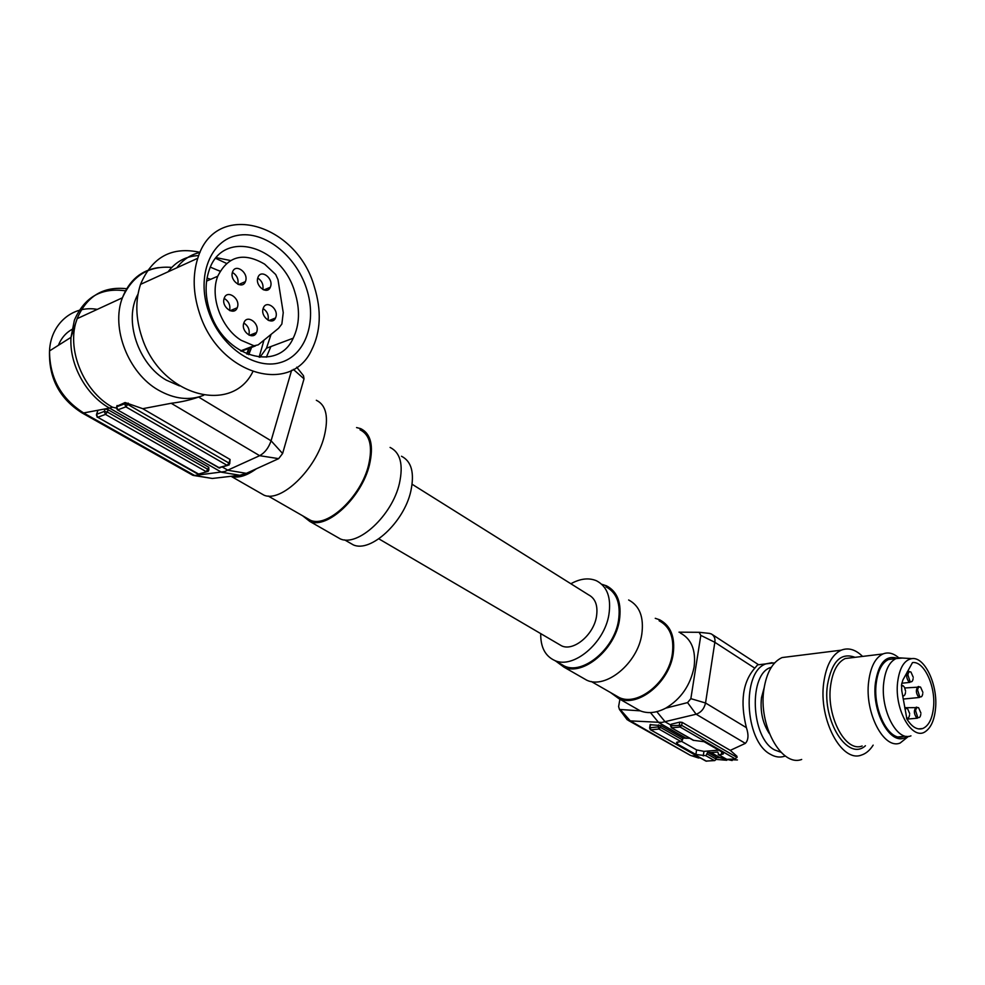 <?xml version="1.0" encoding="UTF-8"?>
<svg xmlns="http://www.w3.org/2000/svg" width="985" height="985" viewBox="0 0 985 985"><rect width="100%" height="100%" fill="white"/><g stroke="black" fill="none" stroke-linecap="round" stroke-linejoin="round"><path stroke-width="1.48" d="M253.687 333.681L253.613 335.417M251.581 347.385L248.725 354.723M251.667 334.457L251.618 335.762L255.275 334.334M249.55 348.148L247.321 354.181M251.04 334.703L250.99 335.713L251.04 334.703M248.762 348.444L246.681 353.91L248.762 348.444M259.141 357.173L263.98 340.157M226.427 263.377L215.69 258.341M198.724 255.583C186.116 256.088 175.909 261.493 168.078 271.798M218.559 270.444L220.098 271.171M270.875 346.572L266.369 357.186M210.384 267.157L220.049 271.244L210.384 267.157M176.857 267.797C182.89 259.671 190.61 254.561 200.004 252.455M271.688 319.522L271.786 320.938M271.06 334.395L266.492 348.21L259.991 357.247M216.232 257.676L230.453 260.508M209.953 311.592C224.063 357.333 278.176 372.564 293.198 338.2C299.662 324.693 300.203 309.302 294.81 292.052C281.673 245.634 222.598 228.188 209.128 270.296C204.855 282.904 205.126 296.67 209.953 311.592M208.389 310.952C220.111 346.289 254.45 370.126 279.999 362.665C305.732 355.72 317.429 321.282 306.458 288.42C295.845 255.497 264.325 230.318 237.631 235.39C210.778 239.934 196.274 275.714 208.389 310.952M314.289 286.623C321.726 310.57 320.79 331.785 311.494 350.278C290.944 395.219 218.756 374.916 199.438 313.008C193.048 293.321 192.494 275.074 197.776 258.255C215.469 199.081 296.756 223.484 314.289 286.623M252.788 371.801C231.783 415.067 160.506 396.155 141.84 337.042C135.622 318.192 135.191 300.634 140.535 284.37C152.121 256.888 171.956 246.213 200.053 252.345M790.758 656.478L782.078 657.561C772.659 661.92 766.613 672.447 763.941 689.168C758.081 724.849 781.376 767.278 801.679 759.46M862.577 656.416C855.497 649.46 848.38 647.379 841.227 650.174C832.029 654.582 826.206 665.392 823.755 682.58C818.35 719.272 841.633 763.043 861.444 755.064C865.975 753.624 869.878 750.324 873.153 745.14M898.8 657.857C893.457 653.166 888.162 651.873 882.942 653.954C875.333 657.648 870.58 666.845 868.671 681.546C864.485 712.709 883.902 749.917 900.142 743.035L908.478 736.361M906.779 736.349C892.238 748.44 871.306 713.509 875.419 682.864C878.558 663.139 885.811 654.914 897.163 658.202M894.355 658.805L888.544 659.494C881.957 662.659 877.844 670.637 876.207 683.405C872.648 710.357 889.406 742.505 903.417 736.472L898.505 736.866M232.94 309.549L233.186 311.125M233.617 309.265L233.876 310.964M217.759 276.219C209.596 296.485 221.231 328.103 241.116 340.268L254.019 345.784L258.205 344.861L278.57 328.276L281.858 324.04L283.237 312.639L277.992 279.629L275.714 274.532L264.633 264.14C243.59 251.889 227.966 255.915 217.759 276.219L206.579 281.107M210.691 279.309L207.035 278.139L210.704 279.297M275.874 317.059C278.73 308.896 266.639 299.736 263.438 307.726L263.13 308.539C260.262 316.714 272.279 325.826 275.505 318.02L275.874 317.059M256.802 331.736C259.769 323.339 247.223 314.166 244.034 322.489L243.763 323.191C240.783 331.588 253.244 340.712 256.469 332.598L256.802 331.736M237.422 307.209L237.213 307.788C234.147 316.32 221.034 307 224.149 298.43L224.297 297.987C227.326 289.27 240.537 298.627 237.422 307.209M270.592 286.475L270.309 287.263C267.206 295.229 254.918 285.945 257.836 277.758L258.07 277.117C261.148 268.967 273.51 278.299 270.592 286.475M245.61 281.07C248.663 272.623 235.6 263.18 232.632 271.774L232.485 272.192C229.419 280.639 242.408 290.046 245.4 281.624L245.61 281.07M268.031 320.187L268.043 320.15C268.93 315.286 267.292 311.432 263.118 308.588M248.885 335.035L248.971 334.777C249.882 329.753 248.171 325.838 243.824 323.018M224.161 298.393C228.754 301.213 230.576 305.215 229.628 310.398L229.591 310.521M257.75 278.053C261.924 280.836 263.623 284.653 262.86 289.504M237.865 284.234C238.715 279.161 236.893 275.221 232.423 272.414M116.858 406.263L125.083 402.533L142.739 408.689L171.193 403.284C181.277 402.052 190.413 399.972 198.588 397.041L271.084 440.787L291.622 370.274M116.353 408.061L112.536 407.224C83.183 391.328 65.687 348.087 77.175 318.647L122.399 297.802C110.615 328.054 128.493 373.303 158.363 390.085C174.357 399.134 189.465 400.858 203.698 395.256M218.362 467.752L227.116 465.351L228.988 463.073L230.071 459.478L142.739 408.689M224.678 471.556L259.646 455.686C264.866 452.78 268.671 447.818 271.084 440.787L282.609 453.506L278.644 458.653L246.361 473.342L239.86 475.262L212.329 478.464L193.639 475.484M230.071 459.478L229.714 463.713M96.961 309.315C72.755 305.141 50.666 323.72 49.521 350.919C49.619 377.834 60.984 398.506 83.614 412.949L105.136 408.91L108.128 409.748L208.771 467.259L208.857 470.116M191.976 474.795L194.624 475.484L224.666 471.569M171.193 403.284L259.646 455.686L278.644 458.653M293.296 369.363L304.02 378.831L282.609 453.506M296.719 367.196L303.503 375.728L304.02 378.831M97.749 410.819L96.444 415.264M256.359 468.786C246.422 475.977 237.988 478.476 231.081 476.284M81.102 412.37L83.614 412.949L194.624 475.484L212.329 478.464M316.333 400.267C326.281 405.13 328.892 417.246 324.176 436.589C315.914 469.488 280.947 502.966 263.943 495.135L259.806 492.771M360.03 429.78C369.966 434.705 372.81 446.464 368.575 465.043C361.138 496.612 327.426 528.169 310.447 520.265L306.31 517.901M356.57 427.564L360.707 428.635C370.889 433.695 373.808 445.749 369.473 464.797C361.852 497.179 327.266 529.561 309.844 521.459L302.654 515.795M390.085 447.424C400.402 452.595 403.505 464.6 399.417 483.45C392.227 515.475 357.887 547.143 340.231 538.869L335.922 536.406M401.474 456.24C411.582 461.325 414.685 473.009 410.794 491.318C403.936 522.395 370.582 552.979 353.258 544.853L349.035 542.427M412.124 484.263L588.464 594.78C595.433 598.412 598.104 605.689 596.467 616.61C593.573 634.956 573.479 651.651 561.622 645.852L558.704 644.141M540.716 633.601C540.519 647.083 545.161 656.035 554.629 660.455C573.073 669.394 604.47 643.291 608.902 614.615C611.377 597.71 607.24 586.432 596.504 580.781C588.833 577.555 580.288 578.54 570.869 583.748M559.849 663.459L564.393 666.069C582.874 675.033 614.172 649.127 618.494 620.587C620.895 603.743 616.721 592.49 605.96 586.826M555.823 661.144L563.913 667.104C582.849 676.289 614.948 649.731 619.38 620.439C621.843 603.177 617.57 591.64 606.538 585.841L602.143 584.388M582.061 677.508L586.74 680.192C605.763 689.451 637.603 663.373 641.777 634.389C644.091 617.299 639.721 605.824 628.652 599.976M614.64 694.905L619.233 697.54C637.874 706.651 668.556 681.903 672.299 654.077C674.368 637.64 669.972 626.534 659.113 620.772M610.565 692.566L618.765 698.562C637.886 707.883 669.357 682.519 673.186 653.954C675.304 637.11 670.797 625.734 659.679 619.811L655.259 618.309M635.387 708.08L640.213 710.838C647.958 713.866 656.478 712.968 665.774 708.129C680.992 698.968 690.436 685.252 694.105 666.98C696.087 650.297 691.495 638.982 680.352 633.035M619.91 699.215L618.605 706.577L619.454 709.446L640.213 710.838M665.774 708.129L687.555 702.613L690.854 698.661L700.815 635.387L699.116 632.296L678.997 632.173M624.662 714.519L627.211 719.764L630.277 720.885L620.513 709.828M687.555 702.613L696.136 714.224L661.846 722.436L630.277 720.885L689.266 754.719M670.736 724.825L671.351 724.184L671.105 725.686L681.669 725.342L736.805 757.293L736.952 756.258L730.279 750.361L745.362 743.38L696.136 714.224C701.074 712.463 704.213 708.732 705.543 702.995L690.854 698.661M745.362 743.38C748.452 740.055 748.797 734.81 746.396 727.656L705.543 702.995L714.839 642.294L700.815 635.387M746.396 727.656C739.957 701.714 742.752 681.891 754.793 668.175L714.839 642.294C715.418 638.563 714.26 635.781 711.367 633.946L708.978 633.343M689.746 738.294L682.814 738.122L660.8 725.551L660.504 727.386L682.531 739.944L681.004 741.582L676.572 742.321L677.372 744.02L695.89 754.485L705.888 755.717L707.661 752.318L711.133 752.577L720.478 757.921L732.138 760.543M650.162 724.714L660.8 725.551M671.351 724.184L679.798 722.116L682.137 722.362L730.279 750.361M754.793 668.175L758.031 664.37L712.586 634.734M682.814 738.122L682.531 739.944M723.421 753.069L723.298 753.956L722.547 752.343L704.103 741.705L693.206 740.277M736.952 756.258L737.051 757.502M707.39 754.116L715.799 758.906L716.07 757.133L707.661 752.318M718.742 750.151L703.943 751.358L696.592 749.905L681.595 741.373M711.133 752.577L717.819 752.011L718.693 754.707L721.365 754.498L721.746 751.887M723.298 753.956L721.365 754.498M716.292 757.613L723.716 757.785M764.175 687.641L761.491 697.639C760.038 711.441 762.673 723.433 769.396 733.64M902.395 658.042L896.018 658.608C889.455 661.785 885.367 669.788 883.754 682.593C880.245 709.643 896.99 741.902 910.953 735.857M935.491 708.892C934.371 719.789 931.182 727.226 925.912 731.202C912.836 741.964 894.084 710 897.643 682.088C899.502 667.855 904.242 660.036 911.876 658.62C924.829 656.478 938.126 685.178 935.491 708.892M933.509 707.489C935.873 686.348 924.029 660.738 912.492 662.597L902.839 680.081L901.534 684.834L901.767 690.707L906.926 719.112C911.888 727.004 917.133 730.156 922.637 728.555C928.621 726.007 932.241 718.976 933.509 707.489M902.753 696.333L904.058 695.656M905.621 691.224L904.501 687.333L903.343 685.929L901.46 685.905M902.629 695.656C904.144 696.198 905.092 695.164 905.486 692.566M916.727 707.156L916.161 707.23C913.624 710.296 913.809 713.829 916.678 717.856L919.337 717.486M920.926 713.078L918.648 707.821C917.06 707.008 916.038 707.993 915.607 710.776L917.737 717.351C919.288 718.139 920.298 717.191 920.753 714.519L920.79 714.347M906.729 718.73L908.108 718.04M905.474 707.599L904.735 707.759M909.697 713.596L907.407 708.277L904.944 709.003M906.495 717.93C908.108 718.681 909.13 717.671 909.561 714.888M918.685 686.52L918.106 686.607C915.644 689.635 915.828 693.144 918.673 697.121L921.332 696.764M922.883 692.393L920.618 687.185C919.042 686.36 918.032 687.321 917.601 690.066L919.719 696.617C921.258 697.417 922.255 696.506 922.711 693.859L922.748 693.699M909.007 671.401L908.392 671.499C905.941 674.553 906.138 678.062 908.995 682.039L911.704 681.682M913.255 677.298L910.977 672.078C909.377 671.228 908.355 672.176 907.911 674.922L910.054 681.521C911.654 682.359 912.676 681.411 913.107 678.653M855.066 657.327C840.919 652.132 831.722 661.378 827.449 685.055C822.056 721.303 848.097 761.811 865.433 745.743M852.21 657.672L845.265 658.509C837.533 662.166 832.645 671.216 830.614 685.671C826.156 716.304 845.598 752.799 862.134 746.002M255.435 345.92L241.313 351.276M254.019 345.784L240.611 350.882M160.038 275.468L151.505 279.358M137.986 294.195C123.347 319.768 138.171 364.302 166.305 380.136L179.492 385.898M158.4 267.625C141.335 270.099 129.331 280.159 122.399 297.802C132.495 275.652 148.944 265.519 171.747 267.415M126.954 288.765C103.585 286.081 87.049 295.882 77.335 318.18L70.994 337.35C69.159 364.462 86.064 395.12 109.495 408.085L112.536 407.224M125.698 290.87C101.455 287.325 84.353 297.113 74.38 320.236L70.994 337.35L49.521 350.919C48.659 378.006 59.482 398.666 82.001 412.887L192.925 475.336M117.117 405.512L116.673 406.805L124.639 403.825L125.083 402.533M117.055 405.537L116.612 406.83L117.868 409.809L125.846 406.854L124.639 403.825L127.767 404.429L128.21 403.099M228.988 463.073L127.767 404.429L125.846 406.854L227.116 465.351L229.099 464.982L228.988 463.073M246.361 473.342L228.015 470.288L222.351 467.038M97.946 410.252L96.542 414.316L104.275 411.435L105.136 408.91L109.495 408.085L221.526 472.234M117.277 409.723L116.575 407.802M74.651 328.116C67.14 331.379 61.71 337.116 58.386 345.316M239.86 475.262L221.539 472.234M227.424 465.486L218.965 467.838L117.449 409.834L219.79 468.072M97.17 417.197L96.493 414.34L97.724 417.271L105.469 414.402L104.275 411.435L107.353 412.025L108.128 409.748M206.567 471.84L198.342 474.117L208.254 471.335L208.106 469.463L107.353 412.025L105.469 414.402L206.271 471.704L208.771 467.259M197.776 474.044L97.724 417.271L199.167 474.351M686.299 738.356L658.608 722.497L650.445 712.586M656.81 711.663L665.17 721.845M697.208 756.172L692.27 755.803L700.717 758.154M665.183 721.857L670.699 725.034M650.691 724.443L649.583 728.149M681.004 741.582L658.965 729.048L658.214 726.93L660.504 727.386L658.965 729.048L650.9 729.823L650.149 727.718L658.214 726.93L658.559 724.898M679.798 722.116L679.354 724.898L680.106 727.029L671.856 727.817L671.105 725.686L670.514 726.142M718.693 754.707L727.102 759.534L735.278 758.906L680.106 727.029L681.669 725.342L682.137 722.362M772.018 662.683L766.219 663.804C741.422 671.007 744.352 741.151 770.442 754.301C775.047 756.985 779.578 757.699 784.023 756.418L785.353 756.012M723.679 757.908L725.81 758.992M727.447 759.62L737.433 759.952M650.186 724.529L649.632 727.866L650.445 729.762L706.294 761.122L714.31 760.506L705.888 755.717M677.705 741.902L677.372 744.02M670.785 724.443L671.388 727.755L693.859 740.449M693.391 740.388L671.142 727.595M650.211 729.602L705.851 761.06L714.556 760.592M706.59 761.208L705.679 760.949M736.805 757.293L735.278 758.906L736.805 757.293M771.304 667.313C748.341 672.964 750.607 737.703 774.567 749.905L781.007 752.294M703.943 751.358L703.253 755.926M716.033 759.386L714.79 760.58L716.033 759.386L726.77 760.285M696.592 749.905L695.89 754.485M735.536 758.992L726.45 759.349M266.492 348.21L293.198 338.2M197.776 258.255L140.535 284.37M903.085 685.757L901.497 685.24M906.926 719.124L917.466 718.188M904.722 707.698L918.377 707.636M903.22 699.067L919.473 697.466M904.87 687.973L920.372 687.013M901.767 683.245L909.832 682.396M907.345 671.622L910.743 671.918M782.078 657.561L841.227 650.174M851.976 657.697L882.942 653.954M268.942 320.593L275.505 318.02M249.488 335.306L256.469 332.598M237.213 307.788L230.059 310.731M270.309 287.263L263.845 289.947M238.567 284.542L245.4 281.624M231.056 476.284L263.943 495.135M268.179 496.009L310.447 520.265M309.844 521.459L340.231 538.869M344.59 539.879L353.258 544.853M378.843 538.844L561.622 645.852M564.393 666.069L554.629 660.455M586.74 680.192L563.913 667.104M619.233 697.54L591.32 681.521M640.102 710.788L618.765 698.562M619.442 709.459L627.211 719.764M699.153 632.296L709.791 633.429M628.405 720.466L690.399 755.36L698.661 758.019M758.142 664.801L774.752 662.819M716.304 757.49L716.07 759.127M718.225 754.633L727.386 759.62M888.544 659.494L896.018 658.608M911.876 658.62L899.022 657.832M918.488 728.9L922.637 728.555"/></g></svg>

